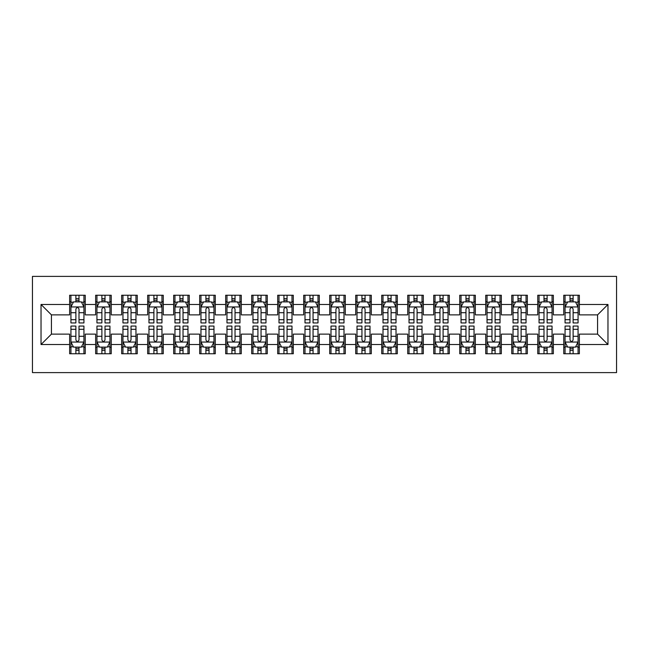 <?xml version="1.0" encoding="UTF-8"?>
<svg xmlns="http://www.w3.org/2000/svg" width="649" height="649" viewBox="0 0 649 649"><rect width="100%" height="100%" fill="white"/><g stroke="black" fill="none" stroke-linecap="round" stroke-linejoin="round"><path stroke-width="0.97" d="M32.45 372.615L616.55 372.615L616.55 276.385L32.45 276.385L32.45 372.615M41.033 344.522L41.033 304.478L69.638 304.478L69.638 314.879L51.433 314.879L51.433 334.121L41.033 344.522L69.638 344.522L69.638 353.754L85.246 353.754L85.246 344.522L95.646 344.522L95.646 353.754L111.247 353.754L111.247 344.522L121.655 344.522L121.655 353.754L137.255 353.754L137.255 344.522L147.656 344.522L147.656 353.754L163.264 353.754L163.264 344.522L173.664 344.522L173.664 353.754L189.265 353.754L189.265 344.522L199.673 344.522L199.673 353.754L215.273 353.754L215.273 344.522L225.674 344.522L225.674 353.754L241.282 353.754L241.282 344.522L251.682 344.522L251.682 353.754L267.283 353.754L267.283 344.522L277.691 344.522L277.691 353.754L293.291 353.754L293.291 344.522L303.691 344.522L303.691 353.754L319.3 353.754L319.3 344.522L329.7 344.522L329.7 353.754L345.309 353.754L345.309 344.522L355.709 344.522L355.709 353.754L371.309 353.754L371.309 344.522L381.717 344.522L381.717 353.754L397.318 353.754L397.318 344.522L407.718 344.522L407.718 353.754L423.326 353.754L423.326 344.522L433.727 344.522L433.727 353.754L449.327 353.754L449.327 344.522L459.735 344.522L459.735 353.754L475.336 353.754L475.336 344.522L485.736 344.522L485.736 353.754L501.344 353.754L501.344 344.522L511.745 344.522L511.745 353.754L527.345 353.754L527.345 344.522L537.753 344.522L537.753 353.754L553.354 353.754L553.354 344.522L563.754 344.522L563.754 353.754L579.362 353.754L579.362 334.121L597.567 334.121L597.567 314.879L579.362 314.879L579.362 304.478L607.967 304.478L607.967 344.522L579.362 344.522M579.362 304.478L579.362 295.246L563.754 295.246L563.754 304.478L553.354 304.478L553.354 295.246L537.753 295.246L537.753 304.478L527.345 304.478L527.345 295.246L511.745 295.246L511.745 304.478L501.344 304.478L501.344 295.246L485.736 295.246L485.736 304.478L475.336 304.478L475.336 295.246L459.735 295.246L459.735 304.478L449.327 304.478L449.327 295.246L433.727 295.246L433.727 304.478L423.326 304.478L423.326 295.246L407.718 295.246L407.718 304.478L397.318 304.478L397.318 295.246L381.717 295.246L381.717 304.478L371.309 304.478L371.309 295.246L355.709 295.246L355.709 304.478L345.309 304.478L345.309 295.246L329.7 295.246L329.7 304.478L319.3 304.478L319.3 295.246L303.691 295.246L303.691 304.478L293.291 304.478L293.291 295.246L277.691 295.246L277.691 304.478L267.283 304.478L267.283 295.246L251.682 295.246L251.682 304.478L241.282 304.478L241.282 295.246L225.674 295.246L225.674 304.478L215.273 304.478L215.273 295.246L199.673 295.246L199.673 304.478L189.265 304.478L189.265 295.246L173.664 295.246L173.664 304.478L163.264 304.478L163.264 295.246L147.656 295.246L147.656 304.478L137.255 304.478L137.255 295.246L121.655 295.246L121.655 304.478L111.247 304.478L111.247 295.246L95.646 295.246L95.646 304.478L85.246 304.478L85.246 295.246L69.638 295.246L69.638 304.478M553.354 344.522L553.354 334.121L563.754 334.121L563.754 344.522M607.967 304.478L597.567 314.879M527.345 344.522L527.345 334.121L537.753 334.121L537.753 344.522M563.754 304.478L563.754 314.879L553.354 314.879L553.354 304.478M501.344 344.522L501.344 334.121L511.745 334.121L511.745 344.522M537.753 304.478L537.753 314.879L527.345 314.879L527.345 304.478M475.336 344.522L475.336 334.121L485.736 334.121L485.736 344.522M511.745 304.478L511.745 314.879L501.344 314.879L501.344 304.478M449.327 344.522L449.327 334.121L459.735 334.121L459.735 344.522M485.736 304.478L485.736 314.879L475.336 314.879L475.336 304.478M423.326 344.522L423.326 334.121L433.727 334.121L433.727 344.522M459.735 304.478L459.735 314.879L449.327 314.879L449.327 304.478M397.318 344.522L397.318 334.121L407.718 334.121L407.718 344.522M433.727 304.478L433.727 314.879L423.326 314.879L423.326 304.478M371.309 344.522L371.309 334.121L381.717 334.121L381.717 344.522M407.718 304.478L407.718 314.879L397.318 314.879L397.318 304.478M345.309 344.522L345.309 334.121L355.709 334.121L355.709 344.522M381.717 304.478L381.717 314.879L371.309 314.879L371.309 304.478M319.3 344.522L319.3 334.121L329.7 334.121L329.7 344.522M355.709 304.478L355.709 314.879L345.309 314.879L345.309 304.478M293.291 344.522L293.291 334.121L303.691 334.121L303.691 344.522M329.7 304.478L329.7 314.879L319.3 314.879L319.3 304.478M267.283 344.522L267.283 334.121L277.691 334.121L277.691 344.522M303.691 304.478L303.691 314.879L293.291 314.879L293.291 304.478M241.282 344.522L241.282 334.121L251.682 334.121L251.682 344.522M277.691 304.478L277.691 314.879L267.283 314.879L267.283 304.478M215.273 344.522L215.273 334.121L225.674 334.121L225.674 344.522M251.682 304.478L251.682 314.879L241.282 314.879L241.282 304.478M189.265 344.522L189.265 334.121L199.673 334.121L199.673 344.522M225.674 304.478L225.674 314.879L215.273 314.879L215.273 304.478M163.264 344.522L163.264 334.121L173.664 334.121L173.664 344.522M199.673 304.478L199.673 314.879L189.265 314.879L189.265 304.478M137.255 344.522L137.255 334.121L147.656 334.121L147.656 344.522M173.664 304.478L173.664 314.879L163.264 314.879L163.264 304.478M111.247 344.522L111.247 334.121L121.655 334.121L121.655 344.522M147.656 304.478L147.656 314.879L137.255 314.879L137.255 304.478M85.246 344.522L85.246 334.121L95.646 334.121L95.646 344.522M121.655 304.478L121.655 314.879L111.247 314.879L111.247 304.478M51.433 334.121L69.638 334.121L69.638 344.522M95.646 304.478L95.646 314.879L85.246 314.879L85.246 304.478M563.754 301.744L565.06 301.744M578.064 301.744L579.362 301.744M537.753 301.744L539.051 301.744M552.056 301.744L553.354 301.744M511.745 301.744L513.043 301.744M526.047 301.744L527.345 301.744M485.736 301.744L487.042 301.744M500.038 301.744L501.344 301.744M459.735 301.744L461.033 301.744M474.038 301.744L475.336 301.744M433.727 301.744L435.025 301.744M448.029 301.744L449.327 301.744M407.718 301.744L409.024 301.744M422.02 301.744L423.326 301.744M381.717 301.744L383.015 301.744M396.02 301.744L397.318 301.744M355.709 301.744L357.007 301.744M370.011 301.744L371.309 301.744M329.7 301.744L330.998 301.744M344.002 301.744L345.309 301.744M303.691 301.744L304.998 301.744M318.002 301.744L319.3 301.744M277.691 301.744L278.989 301.744M291.993 301.744L293.291 301.744M251.682 301.744L252.98 301.744M265.985 301.744L267.283 301.744M225.674 301.744L226.98 301.744M239.976 301.744L241.282 301.744M199.673 301.744L200.971 301.744M213.975 301.744L215.273 301.744M173.664 301.744L174.962 301.744M187.967 301.744L189.265 301.744M147.656 301.744L148.962 301.744M161.958 301.744L163.264 301.744M121.655 301.744L122.953 301.744M135.957 301.744L137.255 301.744M95.646 301.744L96.944 301.744M109.949 301.744L111.247 301.744M69.638 301.744L70.936 301.744M83.94 301.744L85.246 301.744M69.638 347.256L70.936 347.256M83.94 347.256L85.246 347.256M95.646 347.256L96.944 347.256M109.949 347.256L111.247 347.256M121.655 347.256L122.953 347.256M135.957 347.256L137.255 347.256M147.656 347.256L148.962 347.256M161.958 347.256L163.264 347.256M173.664 347.256L174.962 347.256M187.967 347.256L189.265 347.256M199.673 347.256L200.971 347.256M213.975 347.256L215.273 347.256M225.674 347.256L226.98 347.256M239.976 347.256L241.282 347.256M251.682 347.256L252.98 347.256M265.985 347.256L267.283 347.256M277.691 347.256L278.989 347.256M291.993 347.256L293.291 347.256M303.691 347.256L304.998 347.256M318.002 347.256L319.3 347.256M329.7 347.256L330.998 347.256M344.002 347.256L345.309 347.256M355.709 347.256L357.007 347.256M370.011 347.256L371.309 347.256M381.717 347.256L383.015 347.256M396.02 347.256L397.318 347.256M407.718 347.256L409.024 347.256M422.02 347.256L423.326 347.256M433.727 347.256L435.025 347.256M448.029 347.256L449.327 347.256M459.735 347.256L461.033 347.256M474.038 347.256L475.336 347.256M485.736 347.256L487.042 347.256M500.038 347.256L501.344 347.256M511.745 347.256L513.043 347.256M526.047 347.256L527.345 347.256M537.753 347.256L539.051 347.256M552.056 347.256L553.354 347.256M563.754 347.256L565.06 347.256M578.064 347.256L579.362 347.256M41.033 304.478L51.433 314.879M597.567 334.121L607.967 344.522M79 298.621L75.884 298.621M83.94 319.681L79 319.681L79 322.942L83.94 322.942L83.94 307.074L81.344 301.874L73.54 301.874L70.936 307.074L70.936 322.942L75.884 322.942L75.884 319.681L70.936 319.681M70.936 307.074L70.936 295.246M83.94 307.074L83.94 295.246M75.884 301.874L75.884 295.246M79 295.246L79 301.874M79 319.681L79 309.029C77.961 307.026 76.923 307.026 75.884 309.029L75.884 319.681M79 301.744L75.884 301.744M75.884 350.379L79 350.379M70.936 329.319L75.884 329.319L75.884 326.058L70.936 326.058L70.936 341.926L73.54 347.126L81.344 347.126L83.94 341.926L83.94 326.058L79 326.058L79 329.319L83.94 329.319M83.94 341.926L83.94 353.754M70.936 341.926L70.936 353.754M79 347.126L79 353.754M75.884 353.754L75.884 347.126M75.884 329.319L75.884 339.971C76.923 341.974 77.961 341.974 79 339.971L79 329.319M75.884 347.256L79 347.256M105.008 298.621L101.885 298.621M109.949 319.681L105.008 319.681L105.008 322.942L109.949 322.942L109.949 307.074L107.345 301.874L99.548 301.874L96.944 307.074L96.944 322.942L101.885 322.942L101.885 319.681L96.944 319.681M96.944 307.074L96.944 295.246M109.949 307.074L109.949 295.246M101.885 301.874L101.885 295.246M105.008 295.246L105.008 301.874M105.008 319.681L105.008 309.029C103.97 307.026 102.931 307.026 101.885 309.029L101.885 319.681M105.008 301.744L101.885 301.744M131.017 298.621L127.894 298.621M135.957 319.681L131.017 319.681L131.017 322.942L135.957 322.942L135.957 307.074L133.353 301.874L125.549 301.874L122.953 307.074L122.953 322.942L127.894 322.942L127.894 319.681L122.953 319.681M122.953 307.074L122.953 295.246M135.957 307.074L135.957 295.246M127.894 301.874L127.894 295.246M131.017 295.246L131.017 301.874M131.017 319.681L131.017 309.029C129.978 307.026 128.932 307.026 127.894 309.029L127.894 319.681M131.017 301.744L127.894 301.744M101.885 350.379L105.008 350.379M96.944 329.319L101.885 329.319L101.885 326.058L96.944 326.058L96.944 341.926L99.548 347.126L107.345 347.126L109.949 341.926L109.949 326.058L105.008 326.058L105.008 329.319L109.949 329.319M109.949 341.926L109.949 353.754M96.944 341.926L96.944 353.754M105.008 347.126L105.008 353.754M101.885 353.754L101.885 347.126M101.885 329.319L101.885 339.971C102.923 341.974 103.962 341.974 105.008 339.971L105.008 329.319M101.885 347.256L105.008 347.256M127.894 350.379L131.017 350.379M122.953 329.319L127.894 329.319L127.894 326.058L122.953 326.058L122.953 341.926L125.549 347.126L133.353 347.126L135.957 341.926L135.957 326.058L131.017 326.058L131.017 329.319L135.957 329.319M135.957 341.926L135.957 353.754M122.953 341.926L122.953 353.754M131.017 347.126L131.017 353.754M127.894 353.754L127.894 347.126M127.894 329.319L127.894 339.971C128.932 341.974 129.97 341.974 131.017 339.971L131.017 329.319M127.894 347.256L131.017 347.256M157.017 298.621L153.902 298.621M161.958 319.681L157.017 319.681L157.017 322.942L161.958 322.942L161.958 307.074L159.362 301.874L151.558 301.874L148.962 307.074L148.962 322.942L153.902 322.942L153.902 319.681L148.962 319.681M148.962 307.074L148.962 295.246M161.958 307.074L161.958 295.246M153.902 301.874L153.902 295.246M157.017 295.246L157.017 301.874M157.017 319.681L157.017 309.029C155.979 307.026 154.941 307.026 153.902 309.029L153.902 319.681M157.017 301.744L153.902 301.744M183.026 298.621L179.903 298.621M187.967 319.681L183.026 319.681L183.026 322.942L187.967 322.942L187.967 307.074L185.371 301.874L177.566 301.874L174.962 307.074L174.962 322.942L179.903 322.942L179.903 319.681L174.962 319.681M174.962 307.074L174.962 295.246M187.967 307.074L187.967 295.246M179.903 301.874L179.903 295.246M183.026 295.246L183.026 301.874M183.026 319.681L183.026 309.029C181.988 307.026 180.949 307.026 179.903 309.029L179.903 319.681M183.026 301.744L179.903 301.744M153.902 350.379L157.017 350.379M148.962 329.319L153.902 329.319L153.902 326.058L148.962 326.058L148.962 341.926L151.558 347.126L159.362 347.126L161.958 341.926L161.958 326.058L157.017 326.058L157.017 329.319L161.958 329.319M161.958 341.926L161.958 353.754M148.962 341.926L148.962 353.754M157.017 347.126L157.017 353.754M153.902 353.754L153.902 347.126M153.902 329.319L153.902 339.971C154.941 341.974 155.979 341.974 157.017 339.971L157.017 329.319M153.902 347.256L157.017 347.256M179.903 350.379L183.026 350.379M174.962 329.319L179.903 329.319L179.903 326.058L174.962 326.058L174.962 341.926L177.566 347.126L185.371 347.126L187.967 341.926L187.967 326.058L183.026 326.058L183.026 329.319L187.967 329.319M187.967 341.926L187.967 353.754M174.962 341.926L174.962 353.754M183.026 347.126L183.026 353.754M179.903 353.754L179.903 347.126M179.903 329.319L179.903 339.971C180.941 341.974 181.988 341.974 183.026 339.971L183.026 329.319M179.903 347.256L183.026 347.256M209.035 298.621L205.911 298.621M213.975 319.681L209.035 319.681L209.035 322.942L213.975 322.942L213.975 307.074L211.371 301.874L203.567 301.874L200.971 307.074L200.971 322.942L205.911 322.942L205.911 319.681L200.971 319.681M200.971 307.074L200.971 295.246M213.975 307.074L213.975 295.246M205.911 301.874L205.911 295.246M209.035 295.246L209.035 301.874M209.035 319.681L209.035 309.029C207.996 307.026 206.95 307.026 205.911 309.029L205.911 319.681M209.035 301.744L205.911 301.744M205.911 350.379L209.035 350.379M200.971 329.319L205.911 329.319L205.911 326.058L200.971 326.058L200.971 341.926L203.567 347.126L211.371 347.126L213.975 341.926L213.975 326.058L209.035 326.058L209.035 329.319L213.975 329.319M213.975 341.926L213.975 353.754M200.971 341.926L200.971 353.754M209.035 347.126L209.035 353.754M205.911 353.754L205.911 347.126M205.911 329.319L205.911 339.971C206.95 341.974 207.988 341.974 209.035 339.971L209.035 329.319M205.911 347.256L209.035 347.256M235.035 298.621L231.92 298.621M239.976 319.681L235.035 319.681L235.035 322.942L239.976 322.942L239.976 307.074L237.38 301.874L229.576 301.874L226.98 307.074L226.98 322.942L231.92 322.942L231.92 319.681L226.98 319.681M226.98 307.074L226.98 295.246M239.976 307.074L239.976 295.246M231.92 301.874L231.92 295.246M235.035 295.246L235.035 301.874M235.035 319.681L235.035 309.029C233.997 307.026 232.959 307.026 231.92 309.029L231.92 319.681M235.035 301.744L231.92 301.744M231.92 350.379L235.035 350.379M226.98 329.319L231.92 329.319L231.92 326.058L226.98 326.058L226.98 341.926L229.576 347.126L237.38 347.126L239.976 341.926L239.976 326.058L235.035 326.058L235.035 329.319L239.976 329.319M239.976 341.926L239.976 353.754M226.98 341.926L226.98 353.754M235.035 347.126L235.035 353.754M231.92 353.754L231.92 347.126M231.92 329.319L231.92 339.971C232.959 341.974 233.997 341.974 235.035 339.971L235.035 329.319M231.92 347.256L235.035 347.256M261.044 298.621L257.921 298.621M265.985 319.681L261.044 319.681L261.044 322.942L265.985 322.942L265.985 307.074L263.389 301.874L255.584 301.874L252.98 307.074L252.98 322.942L257.921 322.942L257.921 319.681L252.98 319.681M252.98 307.074L252.98 295.246M265.985 307.074L265.985 295.246M257.921 301.874L257.921 295.246M261.044 295.246L261.044 301.874M261.044 319.681L261.044 309.029C260.006 307.026 258.967 307.026 257.921 309.029L257.921 319.681M261.044 301.744L257.921 301.744M287.053 298.621L283.929 298.621M291.993 319.681L287.053 319.681L287.053 322.942L291.993 322.942L291.993 307.074L289.389 301.874L281.593 301.874L278.989 307.074L278.989 322.942L283.929 322.942L283.929 319.681L278.989 319.681M278.989 307.074L278.989 295.246M291.993 307.074L291.993 295.246M283.929 301.874L283.929 295.246M287.053 295.246L287.053 301.874M287.053 319.681L287.053 309.029C286.014 307.026 284.976 307.026 283.929 309.029L283.929 319.681M287.053 301.744L283.929 301.744M313.053 298.621L309.938 298.621M318.002 319.681L313.053 319.681L313.053 322.942L318.002 322.942L318.002 307.074L315.398 301.874L307.594 301.874L304.998 307.074L304.998 322.942L309.938 322.942L309.938 319.681L304.998 319.681M304.998 307.074L304.998 295.246M318.002 307.074L318.002 295.246M309.938 301.874L309.938 295.246M313.053 295.246L313.053 301.874M313.053 319.681L313.053 309.029C312.015 307.026 310.976 307.026 309.938 309.029L309.938 319.681M313.053 301.744L309.938 301.744M339.062 298.621L335.947 298.621M344.002 319.681L339.062 319.681L339.062 322.942L344.002 322.942L344.002 307.074L341.406 301.874L333.602 301.874L330.998 307.074L330.998 322.942L335.947 322.942L335.947 319.681L330.998 319.681M330.998 307.074L330.998 295.246M344.002 307.074L344.002 295.246M335.947 301.874L335.947 295.246M339.062 295.246L339.062 301.874M339.062 319.681L339.062 309.029C338.024 307.026 336.985 307.026 335.947 309.029L335.947 319.681M339.062 301.744L335.947 301.744M365.071 298.621L361.947 298.621M370.011 319.681L365.071 319.681L365.071 322.942L370.011 322.942L370.011 307.074L367.407 301.874L359.611 301.874L357.007 307.074L357.007 322.942L361.947 322.942L361.947 319.681L357.007 319.681M357.007 307.074L357.007 295.246M370.011 307.074L370.011 295.246M361.947 301.874L361.947 295.246M365.071 295.246L365.071 301.874M365.071 319.681L365.071 309.029C364.032 307.026 362.994 307.026 361.947 309.029L361.947 319.681M365.071 301.744L361.947 301.744M391.079 298.621L387.956 298.621M396.02 319.681L391.079 319.681L391.079 322.942L396.02 322.942L396.02 307.074L393.416 301.874L385.611 301.874L383.015 307.074L383.015 322.942L387.956 322.942L387.956 319.681L383.015 319.681M383.015 307.074L383.015 295.246M396.02 307.074L396.02 295.246M387.956 301.874L387.956 295.246M391.079 295.246L391.079 301.874M391.079 319.681L391.079 309.029C390.041 307.026 388.994 307.026 387.956 309.029L387.956 319.681M391.079 301.744L387.956 301.744M417.08 298.621L413.965 298.621M422.02 319.681L417.08 319.681L417.08 322.942L422.02 322.942L422.02 307.074L419.424 301.874L411.62 301.874L409.024 307.074L409.024 322.942L413.965 322.942L413.965 319.681L409.024 319.681M409.024 307.074L409.024 295.246M422.02 307.074L422.02 295.246M413.965 301.874L413.965 295.246M417.08 295.246L417.08 301.874M417.08 319.681L417.08 309.029C416.041 307.026 415.003 307.026 413.965 309.029L413.965 319.681M417.08 301.744L413.965 301.744M257.921 350.379L261.044 350.379M252.98 329.319L257.921 329.319L257.921 326.058L252.98 326.058L252.98 341.926L255.584 347.126L263.389 347.126L265.985 341.926L265.985 326.058L261.044 326.058L261.044 329.319L265.985 329.319M265.985 341.926L265.985 353.754M252.98 341.926L252.98 353.754M261.044 347.126L261.044 353.754M257.921 353.754L257.921 347.126M257.921 329.319L257.921 339.971C258.959 341.974 260.006 341.974 261.044 339.971L261.044 329.319M257.921 347.256L261.044 347.256M283.929 350.379L287.053 350.379M278.989 329.319L283.929 329.319L283.929 326.058L278.989 326.058L278.989 341.926L281.593 347.126L289.389 347.126L291.993 341.926L291.993 326.058L287.053 326.058L287.053 329.319L291.993 329.319M291.993 341.926L291.993 353.754M278.989 341.926L278.989 353.754M287.053 347.126L287.053 353.754M283.929 353.754L283.929 347.126M283.929 329.319L283.929 339.971C284.968 341.974 286.006 341.974 287.053 339.971L287.053 329.319M283.929 347.256L287.053 347.256M309.938 350.379L313.053 350.379M304.998 329.319L309.938 329.319L309.938 326.058L304.998 326.058L304.998 341.926L307.594 347.126L315.398 347.126L318.002 341.926L318.002 326.058L313.053 326.058L313.053 329.319L318.002 329.319M318.002 341.926L318.002 353.754M304.998 341.926L304.998 353.754M313.053 347.126L313.053 353.754M309.938 353.754L309.938 347.126M309.938 329.319L309.938 339.971C310.976 341.974 312.015 341.974 313.053 339.971L313.053 329.319M309.938 347.256L313.053 347.256M335.947 350.379L339.062 350.379M330.998 329.319L335.947 329.319L335.947 326.058L330.998 326.058L330.998 341.926L333.602 347.126L341.406 347.126L344.002 341.926L344.002 326.058L339.062 326.058L339.062 329.319L344.002 329.319M344.002 341.926L344.002 353.754M330.998 341.926L330.998 353.754M339.062 347.126L339.062 353.754M335.947 353.754L335.947 347.126M335.947 329.319L335.947 339.971C336.985 341.974 338.024 341.974 339.062 339.971L339.062 329.319M335.947 347.256L339.062 347.256M361.947 350.379L365.071 350.379M357.007 329.319L361.947 329.319L361.947 326.058L357.007 326.058L357.007 341.926L359.611 347.126L367.407 347.126L370.011 341.926L370.011 326.058L365.071 326.058L365.071 329.319L370.011 329.319M370.011 341.926L370.011 353.754M357.007 341.926L357.007 353.754M365.071 347.126L365.071 353.754M361.947 353.754L361.947 347.126M361.947 329.319L361.947 339.971C362.986 341.974 364.024 341.974 365.071 339.971L365.071 329.319M361.947 347.256L365.071 347.256M387.956 350.379L391.079 350.379M383.015 329.319L387.956 329.319L387.956 326.058L383.015 326.058L383.015 341.926L385.611 347.126L393.416 347.126L396.02 341.926L396.02 326.058L391.079 326.058L391.079 329.319L396.02 329.319M396.02 341.926L396.02 353.754M383.015 341.926L383.015 353.754M391.079 347.126L391.079 353.754M387.956 353.754L387.956 347.126M387.956 329.319L387.956 339.971C388.994 341.974 390.033 341.974 391.079 339.971L391.079 329.319M387.956 347.256L391.079 347.256M413.965 350.379L417.08 350.379M409.024 329.319L413.965 329.319L413.965 326.058L409.024 326.058L409.024 341.926L411.62 347.126L419.424 347.126L422.02 341.926L422.02 326.058L417.08 326.058L417.08 329.319L422.02 329.319M422.02 341.926L422.02 353.754M409.024 341.926L409.024 353.754M417.08 347.126L417.08 353.754M413.965 353.754L413.965 347.126M413.965 329.319L413.965 339.971C415.003 341.974 416.041 341.974 417.08 339.971L417.08 329.319M413.965 347.256L417.08 347.256M443.089 298.621L439.965 298.621M448.029 319.681L443.089 319.681L443.089 322.942L448.029 322.942L448.029 307.074L445.433 301.874L437.629 301.874L435.025 307.074L435.025 322.942L439.965 322.942L439.965 319.681L435.025 319.681M435.025 307.074L435.025 295.246M448.029 307.074L448.029 295.246M439.965 301.874L439.965 295.246M443.089 295.246L443.089 301.874M443.089 319.681L443.089 309.029C442.05 307.026 441.012 307.026 439.965 309.029L439.965 319.681M443.089 301.744L439.965 301.744M439.965 350.379L443.089 350.379M435.025 329.319L439.965 329.319L439.965 326.058L435.025 326.058L435.025 341.926L437.629 347.126L445.433 347.126L448.029 341.926L448.029 326.058L443.089 326.058L443.089 329.319L448.029 329.319M448.029 341.926L448.029 353.754M435.025 341.926L435.025 353.754M443.089 347.126L443.089 353.754M439.965 353.754L439.965 347.126M439.965 329.319L439.965 339.971C441.004 341.974 442.05 341.974 443.089 339.971L443.089 329.319M439.965 347.256L443.089 347.256M469.097 298.621L465.974 298.621M474.038 319.681L469.097 319.681L469.097 322.942L474.038 322.942L474.038 307.074L471.434 301.874L463.629 301.874L461.033 307.074L461.033 322.942L465.974 322.942L465.974 319.681L461.033 319.681M461.033 307.074L461.033 295.246M474.038 307.074L474.038 295.246M465.974 301.874L465.974 295.246M469.097 295.246L469.097 301.874M469.097 319.681L469.097 309.029C468.059 307.026 467.012 307.026 465.974 309.029L465.974 319.681M469.097 301.744L465.974 301.744M465.974 350.379L469.097 350.379M461.033 329.319L465.974 329.319L465.974 326.058L461.033 326.058L461.033 341.926L463.629 347.126L471.434 347.126L474.038 341.926L474.038 326.058L469.097 326.058L469.097 329.319L474.038 329.319M474.038 341.926L474.038 353.754M461.033 341.926L461.033 353.754M469.097 347.126L469.097 353.754M465.974 353.754L465.974 347.126M465.974 329.319L465.974 339.971C467.012 341.974 468.051 341.974 469.097 339.971L469.097 329.319M465.974 347.256L469.097 347.256M495.098 298.621L491.983 298.621M500.038 319.681L495.098 319.681L495.098 322.942L500.038 322.942L500.038 307.074L497.442 301.874L489.638 301.874L487.042 307.074L487.042 322.942L491.983 322.942L491.983 319.681L487.042 319.681M487.042 307.074L487.042 295.246M500.038 307.074L500.038 295.246M491.983 301.874L491.983 295.246M495.098 295.246L495.098 301.874M495.098 319.681L495.098 309.029C494.059 307.026 493.021 307.026 491.983 309.029L491.983 319.681M495.098 301.744L491.983 301.744M491.983 350.379L495.098 350.379M487.042 329.319L491.983 329.319L491.983 326.058L487.042 326.058L487.042 341.926L489.638 347.126L497.442 347.126L500.038 341.926L500.038 326.058L495.098 326.058L495.098 329.319L500.038 329.319M500.038 341.926L500.038 353.754M487.042 341.926L487.042 353.754M495.098 347.126L495.098 353.754M491.983 353.754L491.983 347.126M491.983 329.319L491.983 339.971C493.021 341.974 494.059 341.974 495.098 339.971L495.098 329.319M491.983 347.256L495.098 347.256M521.106 298.621L517.983 298.621M526.047 319.681L521.106 319.681L521.106 322.942L526.047 322.942L526.047 307.074L523.451 301.874L515.647 301.874L513.043 307.074L513.043 322.942L517.983 322.942L517.983 319.681L513.043 319.681M513.043 307.074L513.043 295.246M526.047 307.074L526.047 295.246M517.983 301.874L517.983 295.246M521.106 295.246L521.106 301.874M521.106 319.681L521.106 309.029C520.068 307.026 519.03 307.026 517.983 309.029L517.983 319.681M521.106 301.744L517.983 301.744M517.983 350.379L521.106 350.379M513.043 329.319L517.983 329.319L517.983 326.058L513.043 326.058L513.043 341.926L515.647 347.126L523.451 347.126L526.047 341.926L526.047 326.058L521.106 326.058L521.106 329.319L526.047 329.319M526.047 341.926L526.047 353.754M513.043 341.926L513.043 353.754M521.106 347.126L521.106 353.754M517.983 353.754L517.983 347.126M517.983 329.319L517.983 339.971C519.022 341.974 520.068 341.974 521.106 339.971L521.106 329.319M517.983 347.256L521.106 347.256M547.115 298.621L543.992 298.621M552.056 319.681L547.115 319.681L547.115 322.942L552.056 322.942L552.056 307.074L549.452 301.874L541.655 301.874L539.051 307.074L539.051 322.942L543.992 322.942L543.992 319.681L539.051 319.681M539.051 307.074L539.051 295.246M552.056 307.074L552.056 295.246M543.992 301.874L543.992 295.246M547.115 295.246L547.115 301.874M547.115 319.681L547.115 309.029C546.077 307.026 545.038 307.026 543.992 309.029L543.992 319.681M547.115 301.744L543.992 301.744M543.992 350.379L547.115 350.379M539.051 329.319L543.992 329.319L543.992 326.058L539.051 326.058L539.051 341.926L541.655 347.126L549.452 347.126L552.056 341.926L552.056 326.058L547.115 326.058L547.115 329.319L552.056 329.319M552.056 341.926L552.056 353.754M539.051 341.926L539.051 353.754M547.115 347.126L547.115 353.754M543.992 353.754L543.992 347.126M543.992 329.319L543.992 339.971C545.03 341.974 546.069 341.974 547.115 339.971L547.115 329.319M543.992 347.256L547.115 347.256M573.116 298.621L570 298.621M578.064 319.681L573.116 319.681L573.116 322.942L578.064 322.942L578.064 307.074L575.46 301.874L567.656 301.874L565.06 307.074L565.06 322.942L570 322.942L570 319.681L565.06 319.681M565.06 307.074L565.06 295.246M578.064 307.074L578.064 295.246M570 301.874L570 295.246M573.116 295.246L573.116 301.874M573.116 319.681L573.116 309.029C572.077 307.026 571.039 307.026 570 309.029L570 319.681M573.116 301.744L570 301.744M570 350.379L573.116 350.379M565.06 329.319L570 329.319L570 326.058L565.06 326.058L565.06 341.926L567.656 347.126L575.46 347.126L578.064 341.926L578.064 326.058L573.116 326.058L573.116 329.319L578.064 329.319M578.064 341.926L578.064 353.754M565.06 341.926L565.06 353.754M573.116 347.126L573.116 353.754M570 353.754L570 347.126M570 329.319L570 339.971C571.039 341.974 572.077 341.974 573.116 339.971L573.116 329.319M570 347.256L573.116 347.256M83.875 306.945L71.001 306.945M70.936 302.191L73.386 302.191M81.498 302.191L83.94 302.191M75.884 312.704L70.936 312.704M83.94 312.704L79 312.704M79 300.276L75.884 300.276M71.001 342.055L83.875 342.055M83.94 346.809L81.498 346.809M73.386 346.809L70.936 346.809M79 336.296L83.94 336.296M70.936 336.296L75.884 336.296M75.884 348.724L79 348.724M109.884 306.945L97.009 306.945M96.944 302.191L99.386 302.191M107.507 302.191L109.949 302.191M101.885 312.704L96.944 312.704M109.949 312.704L105.008 312.704M105.008 300.276L101.885 300.276M135.892 306.945L123.018 306.945M122.953 302.191L125.395 302.191M133.507 302.191L135.957 302.191M127.894 312.704L122.953 312.704M135.957 312.704L131.017 312.704M131.017 300.276L127.894 300.276M97.009 342.055L109.884 342.055M109.949 346.809L107.507 346.809M99.386 346.809L96.944 346.809M105.008 336.296L109.949 336.296M96.944 336.296L101.885 336.296M101.885 348.724L105.008 348.724M123.018 342.055L135.892 342.055M135.957 346.809L133.507 346.809M125.395 346.809L122.953 346.809M131.017 336.296L135.957 336.296M122.953 336.296L127.894 336.296M127.894 348.724L131.017 348.724M161.893 306.945L149.027 306.945M148.962 302.191L151.404 302.191M159.516 302.191L161.958 302.191M153.902 312.704L148.962 312.704M161.958 312.704L157.017 312.704M157.017 300.276L153.902 300.276M187.902 306.945L175.027 306.945M174.962 302.191L177.412 302.191M185.525 302.191L187.967 302.191M179.903 312.704L174.962 312.704M187.967 312.704L183.026 312.704M183.026 300.276L179.903 300.276M149.027 342.055L161.893 342.055M161.958 346.809L159.516 346.809M151.404 346.809L148.962 346.809M157.017 336.296L161.958 336.296M148.962 336.296L153.902 336.296M153.902 348.724L157.017 348.724M175.027 342.055L187.902 342.055M187.967 346.809L185.525 346.809M177.412 346.809L174.962 346.809M183.026 336.296L187.967 336.296M174.962 336.296L179.903 336.296M179.903 348.724L183.026 348.724M213.91 306.945L201.036 306.945M200.971 302.191L203.413 302.191M211.525 302.191L213.975 302.191M205.911 312.704L200.971 312.704M213.975 312.704L209.035 312.704M209.035 300.276L205.911 300.276M201.036 342.055L213.91 342.055M213.975 346.809L211.525 346.809M203.413 346.809L200.971 346.809M209.035 336.296L213.975 336.296M200.971 336.296L205.911 336.296M205.911 348.724L209.035 348.724M239.911 306.945L227.045 306.945M226.98 302.191L229.422 302.191M237.534 302.191L239.976 302.191M231.92 312.704L226.98 312.704M239.976 312.704L235.035 312.704M235.035 300.276L231.92 300.276M227.045 342.055L239.911 342.055M239.976 346.809L237.534 346.809M229.422 346.809L226.98 346.809M235.035 336.296L239.976 336.296M226.98 336.296L231.92 336.296M231.92 348.724L235.035 348.724M265.92 306.945L253.045 306.945M252.98 302.191L255.43 302.191M263.543 302.191L265.985 302.191M257.921 312.704L252.98 312.704M265.985 312.704L261.044 312.704M261.044 300.276L257.921 300.276M291.928 306.945L279.054 306.945M278.989 302.191L281.431 302.191M289.551 302.191L291.993 302.191M283.929 312.704L278.989 312.704M291.993 312.704L287.053 312.704M287.053 300.276L283.929 300.276M317.937 306.945L305.062 306.945M304.998 302.191L307.439 302.191M315.552 302.191L318.002 302.191M309.938 312.704L304.998 312.704M318.002 312.704L313.053 312.704M313.053 300.276L309.938 300.276M343.938 306.945L331.063 306.945M330.998 302.191L333.448 302.191M341.561 302.191L344.002 302.191M335.947 312.704L330.998 312.704M344.002 312.704L339.062 312.704M339.062 300.276L335.947 300.276M369.946 306.945L357.072 306.945M357.007 302.191L359.449 302.191M367.569 302.191L370.011 302.191M361.947 312.704L357.007 312.704M370.011 312.704L365.071 312.704M365.071 300.276L361.947 300.276M395.955 306.945L383.08 306.945M383.015 302.191L385.457 302.191M393.57 302.191L396.02 302.191M387.956 312.704L383.015 312.704M396.02 312.704L391.079 312.704M391.079 300.276L387.956 300.276M421.955 306.945L409.089 306.945M409.024 302.191L411.466 302.191M419.579 302.191L422.02 302.191M413.965 312.704L409.024 312.704M422.02 312.704L417.08 312.704M417.08 300.276L413.965 300.276M253.045 342.055L265.92 342.055M265.985 346.809L263.543 346.809M255.43 346.809L252.98 346.809M261.044 336.296L265.985 336.296M252.98 336.296L257.921 336.296M257.921 348.724L261.044 348.724M279.054 342.055L291.928 342.055M291.993 346.809L289.551 346.809M281.431 346.809L278.989 346.809M287.053 336.296L291.993 336.296M278.989 336.296L283.929 336.296M283.929 348.724L287.053 348.724M305.062 342.055L317.937 342.055M318.002 346.809L315.552 346.809M307.439 346.809L304.998 346.809M313.053 336.296L318.002 336.296M304.998 336.296L309.938 336.296M309.938 348.724L313.053 348.724M331.063 342.055L343.938 342.055M344.002 346.809L341.561 346.809M333.448 346.809L330.998 346.809M339.062 336.296L344.002 336.296M330.998 336.296L335.947 336.296M335.947 348.724L339.062 348.724M357.072 342.055L369.946 342.055M370.011 346.809L367.569 346.809M359.449 346.809L357.007 346.809M365.071 336.296L370.011 336.296M357.007 336.296L361.947 336.296M361.947 348.724L365.071 348.724M383.08 342.055L395.955 342.055M396.02 346.809L393.57 346.809M385.457 346.809L383.015 346.809M391.079 336.296L396.02 336.296M383.015 336.296L387.956 336.296M387.956 348.724L391.079 348.724M409.089 342.055L421.955 342.055M422.02 346.809L419.579 346.809M411.466 346.809L409.024 346.809M417.08 336.296L422.02 336.296M409.024 336.296L413.965 336.296M413.965 348.724L417.08 348.724M447.964 306.945L435.09 306.945M435.025 302.191L437.475 302.191M445.587 302.191L448.029 302.191M439.965 312.704L435.025 312.704M448.029 312.704L443.089 312.704M443.089 300.276L439.965 300.276M435.09 342.055L447.964 342.055M448.029 346.809L445.587 346.809M437.475 346.809L435.025 346.809M443.089 336.296L448.029 336.296M435.025 336.296L439.965 336.296M439.965 348.724L443.089 348.724M473.973 306.945L461.098 306.945M461.033 302.191L463.475 302.191M471.588 302.191L474.038 302.191M465.974 312.704L461.033 312.704M474.038 312.704L469.097 312.704M469.097 300.276L465.974 300.276M461.098 342.055L473.973 342.055M474.038 346.809L471.588 346.809M463.475 346.809L461.033 346.809M469.097 336.296L474.038 336.296M461.033 336.296L465.974 336.296M465.974 348.724L469.097 348.724M499.973 306.945L487.107 306.945M487.042 302.191L489.484 302.191M497.596 302.191L500.038 302.191M491.983 312.704L487.042 312.704M500.038 312.704L495.098 312.704M495.098 300.276L491.983 300.276M487.107 342.055L499.973 342.055M500.038 346.809L497.596 346.809M489.484 346.809L487.042 346.809M495.098 336.296L500.038 336.296M487.042 336.296L491.983 336.296M491.983 348.724L495.098 348.724M525.982 306.945L513.108 306.945M513.043 302.191L515.493 302.191M523.605 302.191L526.047 302.191M517.983 312.704L513.043 312.704M526.047 312.704L521.106 312.704M521.106 300.276L517.983 300.276M513.108 342.055L525.982 342.055M526.047 346.809L523.605 346.809M515.493 346.809L513.043 346.809M521.106 336.296L526.047 336.296M513.043 336.296L517.983 336.296M517.983 348.724L521.106 348.724M551.991 306.945L539.116 306.945M539.051 302.191L541.493 302.191M549.614 302.191L552.056 302.191M543.992 312.704L539.051 312.704M552.056 312.704L547.115 312.704M547.115 300.276L543.992 300.276M539.116 342.055L551.991 342.055M552.056 346.809L549.614 346.809M541.493 346.809L539.051 346.809M547.115 336.296L552.056 336.296M539.051 336.296L543.992 336.296M543.992 348.724L547.115 348.724M577.999 306.945L565.125 306.945M565.06 302.191L567.502 302.191M575.614 302.191L578.064 302.191M570 312.704L565.06 312.704M578.064 312.704L573.116 312.704M573.116 300.276L570 300.276M565.125 342.055L577.999 342.055M578.064 346.809L575.614 346.809M567.502 346.809L565.06 346.809M573.116 336.296L578.064 336.296M565.06 336.296L570 336.296M570 348.724L573.116 348.724"/></g></svg>
